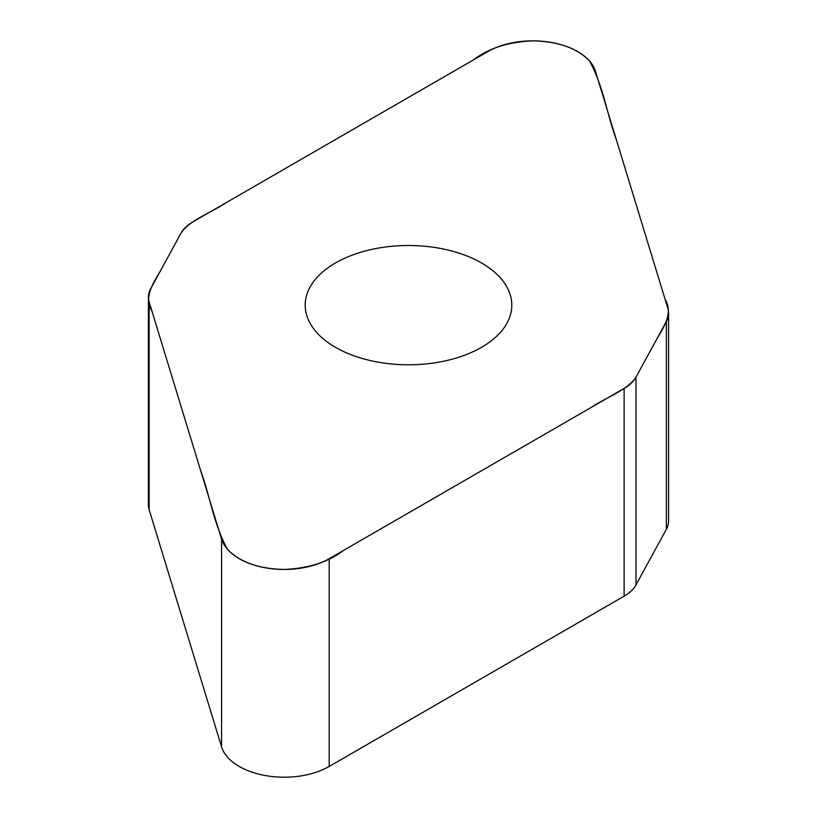 <?xml version="1.0" encoding="UTF-8"?>
<svg xmlns="http://www.w3.org/2000/svg" width="817" height="817" viewBox="0 0 817 817"><rect width="100%" height="100%" fill="white"/><g stroke="black" fill="none" stroke-linecap="round" stroke-linejoin="round"><path stroke-width="1.23" d="M668.582 313.166L668.582 520.929A48.08 27.758 180 0 1 666.355 529.273L635.994 584.89A48.08 27.758 180 0 1 624.127 596.165L329.2 766.448A63.614 36.724 180 0 1 265.096 775.507A63.614 36.724 180 0 1 221.57 746.85L149.143 509.706A48.08 27.758 180 0 1 148.418 504.886L148.418 297.122A48.08 27.758 0 0 0 149.143 301.943L221.57 539.097A63.614 36.724 0 0 0 265.096 567.744A63.614 36.724 0 0 0 329.2 558.685L624.127 388.412A48.08 27.758 0 0 0 635.994 377.127L666.355 321.52A48.08 27.758 0 0 0 668.582 313.166A48.08 27.758 0 0 0 667.857 308.346L595.43 71.202A63.614 36.724 0 0 0 551.904 42.545A63.614 36.724 0 0 0 487.8 51.604L192.873 221.887A48.08 27.758 0 0 0 181.006 233.162L150.645 288.779A48.08 27.758 0 0 0 148.418 297.122M481.55 347.317A103.299 59.641 180 0 1 368.967 360.246A103.299 59.641 180 0 1 305.201 305.149A103.299 59.641 180 0 1 408.5 245.508A103.299 59.641 180 0 1 511.799 305.149A103.299 59.641 180 0 1 481.55 347.317M181.006 233.162C189.197 220.284 211.092 212.828 226.054 202.728L473.564 59.825C488.658 48.254 508.368 41.933 532.694 40.85C558.123 41.391 577.047 48.07 589.455 60.897C603.559 86.449 606.765 113.788 616.457 140.064L665.089 299.288C673.126 312.666 664.629 325.922 657.042 338.575L635.994 377.127C627.793 390.005 605.908 397.47 590.946 407.571L343.436 550.464C328.342 562.045 308.632 568.366 284.306 569.439C258.877 568.908 239.953 562.229 227.545 549.402C213.441 523.84 210.235 496.501 200.543 470.224L151.911 311.011C143.874 297.633 152.37 284.367 159.958 271.714L181.006 233.162M635.994 377.127L635.994 584.89M624.127 596.165L624.127 388.412M329.2 558.685L329.2 766.448M221.57 539.097L221.57 746.85M666.355 321.52L666.355 529.273M149.143 301.943L149.143 509.706"/></g></svg>
